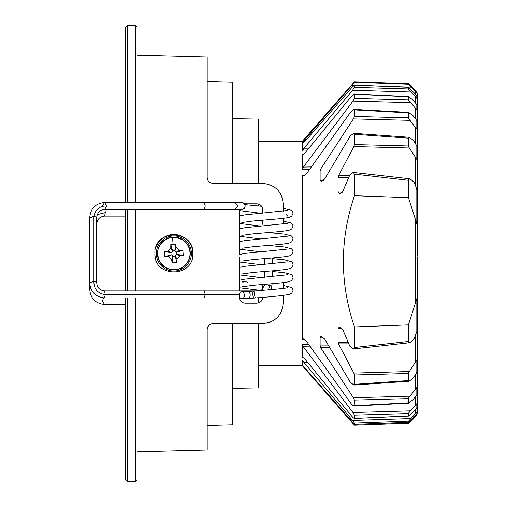 <?xml version="1.0" encoding="UTF-8"?>
<svg xmlns="http://www.w3.org/2000/svg" width="507" height="507" viewBox="0 0 507 507"><rect width="100%" height="100%" fill="white"/><g stroke="black" fill="none" stroke-linecap="round" stroke-linejoin="round"><path stroke-width="0.76" d="M232.314 388.356L258.608 387.899L258.608 323.618M258.608 302.901L258.608 297.92M258.608 290.638L258.608 290.219M258.608 277.779L258.608 277.367M258.608 264.92L258.608 264.508M232.314 183.382L232.314 82.121L207.186 81.462M207.186 425.538L232.314 424.879L232.314 323.618M258.608 252.068L258.608 251.656M258.608 239.209L258.608 238.797M258.608 226.356L258.608 225.945M258.608 213.504L258.608 213.086M258.608 206.051L258.608 204.106M258.608 183.382L258.608 119.101L232.314 118.644M137.067 209.537L137.067 290.885M137.067 297.92L137.067 479.99L135.312 481.65L135.312 297.92M135.312 290.885L135.312 209.537M127.181 297.92L127.181 481.435L125.381 479.635L125.381 297.92M125.381 290.885L125.381 209.537M127.181 209.537L127.181 290.885M192.502 257.22A18.993 18.993 0 0 0 192.869 253.5C194.016 228.98 153.691 229.025 154.889 253.5C153.703 277.982 194.023 278.02 192.869 253.5A18.993 18.993 0 0 0 156.34 246.225M256.853 203.833L245.166 203.833L256.853 203.833C260.44 204.207 262.385 206.159 262.696 209.676L262.696 213.162M283.153 203.833C282.133 191.589 275.314 184.77 262.696 183.382C275.307 184.757 282.126 191.576 283.153 203.833L283.153 211.267M239.323 253.5L239.323 209.676M262.696 220.196L262.696 224.284M283.153 218.327L283.153 224.126M262.696 183.382L213.029 183.382C209.385 182.932 207.433 180.986 207.186 177.539L207.186 56.987L137.067 55.149M207.597 327.313L207.186 329.461L207.186 450.013L137.067 451.851M207.186 329.461C207.433 326.02 209.378 324.068 213.029 323.618L262.696 323.618C275.295 322.249 282.107 315.43 283.153 303.167L282.786 307.014M283.153 282.716L283.153 288.394M283.153 295.461L283.153 303.167M262.696 284.478L262.696 289.567M262.696 297.324C262.392 300.841 260.44 302.787 256.853 303.167L245.166 303.167C241.585 302.793 239.64 300.847 239.323 297.324M239.323 290.885L239.323 257.36M125.381 202.502L125.381 27.365L127.181 25.565L127.181 202.502M135.312 202.502L135.312 25.35L127.181 25.565M135.312 25.35L137.067 27.01L137.067 202.502M208.808 325.424L207.604 327.307M277.329 317.458L274.249 320.044M270.694 321.996L266.79 323.206M262.271 299.523L262.689 297.672M242.923 302.717L245.166 303.167L256.853 303.167M154.889 253.5A18.993 18.993 0 0 0 155.256 257.207M191.412 253.5A17.53 17.53 0 0 0 173.882 235.97A17.53 17.53 0 0 0 156.352 253.5A17.53 17.53 0 0 0 173.882 271.03A17.53 17.53 0 0 0 191.412 253.5M188.509 246.18A16.363 16.363 0 0 1 181.202 268.133A16.363 16.363 0 0 1 159.249 260.82A16.363 16.363 0 0 1 166.556 238.867A16.363 16.363 0 0 1 188.509 246.18C193.94 256.003 186.259 269.483 175.035 269.819L171.6 269.705C166.03 268.767 161.91 265.807 159.249 260.82C153.817 250.997 161.505 237.517 172.722 237.181L176.157 237.295C181.728 238.233 185.847 241.193 188.509 246.18M188.338 246.269C190.626 251.358 190.594 256.238 188.255 260.909C186.386 264.09 184.466 266.181 182.495 267.183C180.999 268.609 174.224 270.054 175.023 269.629L171.626 269.509C166.429 268.799 162.36 265.871 159.42 260.731C158.203 260.611 156.593 248.626 159.528 246.053C162.348 240.964 166.695 238.075 172.583 237.384L176.132 237.491L182.121 239.589C185.074 241.541 187.146 243.766 188.338 246.269M174.459 262.791L172.114 262.841L171.607 259.584L168.178 256.612L164.876 256.567L164.534 251.732L167.798 251.225L170.77 247.803L170.815 244.501L175.644 244.159L176.151 247.416L179.579 250.388L182.881 250.433L183.223 255.268L179.96 255.775L176.987 259.197L176.949 262.499L174.459 262.791M176.987 259.197L175.213 255.75L176.297 254.501L179.96 255.775M183.223 255.268L176.88 254.457L176.709 252.125L182.881 250.433M179.579 250.388L176.132 252.169L174.883 251.085L176.151 247.416M170.77 247.803L172.551 251.25L171.467 252.499L167.798 251.225M164.534 251.732L170.884 252.543L171.049 254.875L164.876 256.567M168.178 256.612L171.632 254.831L172.881 255.915L171.607 259.584M176.297 254.501L176.88 254.457M176.709 252.125L176.132 252.169M174.883 251.085L174.839 250.502L172.507 250.667L172.551 251.25M171.467 252.499L170.884 252.543M171.049 254.875L171.632 254.831M172.881 255.915L172.919 256.498L175.251 256.333L175.213 255.75M176.949 262.499L175.251 256.333M174.839 250.502L175.644 244.159M170.815 244.501L172.507 250.667M172.919 256.498L172.114 262.841M417.305 260.642L417.305 261.764M417.305 257.366L417.305 266.98M417.305 251.89L417.305 255.262M417.305 255.883L417.305 254.679M417.305 244.127L417.305 248.576M408.541 84.219L416.817 92.876L416.817 92.306L408.541 83.687L408.541 84.219L354.469 82.242L354.469 81.766L302.368 141.25L258.608 141.25M303.94 142.53L302.368 142.537L302.368 141.25M258.608 365.75L303.034 365.598M302.432 365.065L302.368 359.957L305.708 359.983M303.104 357.549L302.368 357.555L302.368 344.5L308.617 344.602M304.53 339.265L302.368 339.31L302.368 175.238L305.037 175.302M309.371 169.287L302.368 169.42L302.368 154.096L303.497 154.109M306.564 151.029L302.368 151.067L302.59 143.696M417.305 256.789L417.305 257.309M417.305 409.979L417.305 407.799M417.305 137.574L417.305 169.427M417.305 100.944L417.305 120.108M417.305 94.498L417.305 240.16M417.305 239.71L417.305 93.548L417.305 223.917L416.817 223.834L416.817 189.707L415.594 185.828L413.915 182.064L410.068 178.825L408.541 179.605L408.541 197.977L416.817 223.834M408.541 112.548L408.541 118.448L415.594 127.764L416.817 128.911L416.817 120.571L417.305 122.827L417.305 223.917L417.305 159.8L416.817 159.439L416.817 145.94L413.382 140.363L409.345 137.289L408.541 137.631L408.541 146.586M416.817 128.911L417.305 129.462L417.305 244.615M417.305 251.447L417.305 149.001L416.817 145.94M417.305 264.458L417.305 406.056L416.817 407.736L416.817 403.68L408.541 413.135L408.547 416.076L412.318 412.844L416.817 407.736M416.817 403.68L417.305 402.831L417.305 271.739L417.305 412.502L416.817 413.864L416.817 412.248L408.541 421.14L408.541 422.344L416.817 413.864M417.305 264.014L417.305 267.975M416.817 412.248L417.305 411.215L417.305 386.892L408.541 398.033L408.769 403.166L354.19 406.063L354.469 400.08L353.398 397.761L320.754 347.77L320.113 345.882L320.113 337.326L321.058 336.192L324.67 339.044L350.305 382.24L353.886 385.067L354.469 384.325L354.469 374.984L353.835 373.076L338.48 343.847L338.074 342.295L338.074 328.593L339.379 326.99L342.852 329.772L349.855 346.23L353.366 348.936L354.469 347.485L354.469 326.933C339.709 283.267 339.709 239.532 354.469 195.727L354.469 174.135L353.157 172.418L349.855 174.845L342.852 191.291L339.601 193.794L338.074 191.912L338.074 177.418L338.48 175.815L353.835 146.555L354.469 144.577L354.469 134.273L353.721 133.328L350.305 135.87L324.67 179.009L321.261 181.576L320.113 180.2L320.113 170.929L320.754 168.964L353.398 118.904L354.469 116.452L354.469 109.867L354.07 109.366L350.749 111.965L306.684 173.445L303.161 176.144L302.368 175.238M417.305 259.159L417.305 257.632M417.305 271.739L417.305 413.452L416.817 414.694L408.541 423.313L354.469 425.234L352.08 422.54L352.593 422.521M408.541 342.092L409.814 342.707L413.915 339.158L416.817 331.572L416.817 298.636L408.541 324.556L408.541 342.035M408.541 197.654L354.469 195.727M354.469 326.933L408.541 324.886M408.541 146.707L416.817 159.439M408.541 381.03L409.149 381.258L413.382 377.892L416.817 372.366L416.817 360.008L408.541 372.778L408.541 380.998M408.541 403.116L412.85 399.884L416.817 394.769L416.817 387.563M302.368 339.31L302.983 338.606L306.684 341.598L350.749 403.179C352.638 405.499 353.88 406.341 354.469 405.714L408.541 402.824M416.817 120.571L412.85 115.4L408.541 112.516L408.915 112.402L354.07 109.366M408.541 100.329L416.817 109.823L416.817 104.632L412.318 99.467L408.541 96.526L408.541 100.329L408.541 99.86L354.469 98.39L354.292 94.01L408.541 96.539M302.368 169.42L303.344 167.069L352.961 101.127L354.469 98.39M408.541 96.742L354.469 94.232C354.013 93.827 352.916 94.632 351.199 96.647L306.025 151.701C304.187 153.906 302.971 154.711 302.368 154.096L302.666 154.439M408.541 89.314L416.817 98.288L416.817 95.538L408.541 87.267L408.541 89.314L408.541 88.985L354.469 87.375L354.425 85.094L408.541 87.318L354.469 85.151L351.643 87.762L305.366 140.997L302.425 143.754M302.368 151.067L304.023 148.24L352.523 90.29L354.469 87.375M302.368 142.537L354.469 82.242M305.594 368.374L304.694 368.367L352.08 422.54M304.694 368.367L302.368 365.617M302.368 364.463L302.381 365.053M302.368 365.065L354.469 424.391L354.469 423.117L352.523 420.442L410.733 418.573M307.819 362.625L304.023 362.6L352.523 420.442M304.023 362.6L302.368 359.957M408.541 422.363L354.456 424.403L408.541 422.344M302.559 357.34L302.368 357.555C302.964 357.201 304.187 358.145 306.025 360.376L351.199 415.531C352.916 417.553 354.006 418.49 354.469 418.332L354.469 415.125L352.961 412.565L410.207 410.879M310.088 346.858L303.344 346.744L352.961 412.565M303.344 346.744L302.368 344.5M408.547 416.076L354.374 418.452L408.541 415.949M338.074 342.295L348.087 342.314M341.927 328.276L338.074 328.593M320.113 345.882L328.295 345.863M323.168 337.149L320.113 337.326M320.113 180.2L323.637 180.41M328.992 170.929L320.113 170.929M348.708 177.374L338.074 177.418M338.074 191.912L342.32 192.267M408.541 413.135L408.541 413.535L354.469 415.125M408.541 421.14L354.469 423.117M408.541 83.687L354.469 81.766L408.541 83.687M408.541 112.884L354.469 109.867M408.541 138.17L354.469 134.273M408.541 180.315L354.469 174.135M354.469 347.485L408.541 341.433M354.469 384.325L408.541 380.561M354.469 400.08L408.541 398.578L408.541 398.033M408.541 118.448L408.541 117.839L354.469 116.452M408.541 423.212L354.469 425.234M416.817 92.876L417.305 93.991M416.817 92.306L417.305 93.548M417.305 97.021L416.817 95.538M417.305 99.201L416.817 98.288M417.305 106.432L416.817 104.632M417.305 110.558L416.817 109.823M417.305 195.22L416.817 189.707M417.305 298.433L416.817 298.636M417.305 326.178L416.817 331.572M417.305 359.52L416.817 360.008M417.305 369.426L416.817 372.366M417.305 392.633L416.817 394.769M125.381 304.498L104.569 304.498L102.382 300.981L103.536 297.882M104.936 209.537L105.317 212.598L104.569 216.115L125.381 216.115M104.569 304.498C95.373 303.528 90.411 298.357 89.695 288.977L90.639 288.058M242.099 209.537L234.963 209.537L237.612 206.019L234.963 202.502L204.251 202.502L205.259 206.019L204.251 209.537L104.569 209.537C99.942 209.955 97.319 212.585 96.691 217.421L96.691 282.431C97.046 287.551 99.67 290.365 104.569 290.885L103.821 294.402L104.569 297.92L204.251 297.92L205.259 294.402L204.251 290.885L255.724 290.885M104.569 209.537L106.762 206.019L104.569 202.502L102.382 206.019M96.691 217.402L93.909 216.197L89.695 218.01L89.695 283.033C90.709 292.089 95.671 297.051 104.569 297.92L104.569 297.92M96.691 282.412L93.909 281.208L89.695 283.02L89.695 288.984M242.048 209.537L244.323 208.504L245.261 206.019L244.323 203.535L242.054 202.502L234.963 202.502M241.953 209.537L244.52 208.162L245.198 206.019L244.482 203.827L241.953 202.502M253.798 291.056L255.427 290.91A3.505 1.274 84.9 0 0 254.463 294.402A3.505 1.274 84.9 0 0 256.041 297.894A3.505 1.274 84.9 0 0 256.048 297.894L254.419 298.04A3.505 1.274 -95.1 0 1 252.835 294.548A3.505 1.274 -95.1 0 1 253.798 291.056L247.416 291.5A3.505 2.636 -92.4 0 1 250.185 294.732A3.505 2.636 -92.4 0 1 247.714 298.503L241.909 298.75A3.505 2.636 -92.4 0 0 244.38 294.979A3.505 2.636 -92.4 0 0 241.611 291.747A3.505 2.636 -92.4 0 0 239.139 295.518A3.505 2.636 -92.4 0 0 241.909 298.75M265.446 284.243L269.832 285.644L272.025 284.706L272.025 283.698M259.115 297.634L262.956 297.311M173.052 244.228L172.583 237.384M415.594 301.747L415.594 220.773M415.594 185.828L415.594 158.114M409.162 147.981L353.835 146.555M338.48 175.815L349.431 175.771M415.594 143.601L415.594 127.764M409.688 120.343L353.398 118.904M320.754 168.964L330.082 168.964M415.594 388.761L415.594 374.654M329.335 347.758L320.754 347.77M353.398 397.761L409.688 396.195M415.594 361.383L415.594 335.4M348.784 343.866L338.48 343.847M353.835 373.076L409.162 371.523M415.594 118.746L415.594 108.707M410.207 102.687L352.961 101.127M303.344 167.069L310.924 166.923M415.594 103.079L415.594 97.141M410.733 92.02L352.523 90.29M304.023 148.24L308.82 148.19M415.594 94.156L415.594 91.659M411.259 87.185L384.921 86.31M354.07 85.29L352.08 85.22M304.694 139.495L306.665 139.488M415.594 415.962L415.594 415.195M410.524 420.468L411.259 420.442M415.594 413.446L415.594 409.238M415.594 404.846L415.594 396.544M354.469 144.577L408.541 145.972M408.541 373.463L354.469 374.984M105.317 212.598L97.262 214.632M239.19 294.402L103.821 294.402C97.052 292.748 93.751 288.35 93.909 281.208L93.909 216.197C95.519 209.245 99.803 205.855 106.762 206.019L245.261 206.019M269.832 283.882L269.832 285.644L268.38 289.82M127.181 481.435L135.312 481.65M302.368 365.75L344.285 413.636M353.886 385.067L409.149 381.258M353.721 133.328L409.345 137.289M353.157 172.418L410.068 178.825M353.366 348.936L409.814 342.707M96.691 224.569C97.046 219.449 99.67 216.635 104.569 216.115M264.692 277.278L264.692 271.454M264.692 264.42L264.692 258.595M104.569 290.885L204.251 290.885M234.963 209.537L204.251 209.537M255.427 290.91C268.571 289.833 286.594 288.35 287.697 287.596L287.691 287.602M256.041 297.894C271.638 296.798 282.805 295.625 289.548 294.364L291.721 293.268L293.046 290.429L292.609 288.698L291.487 287.399L283.153 285.39M247.581 282.12L241.807 281.17L243.151 282.57M239.323 280.27L244.881 279.154L287.672 274.75M241.82 286.823L252.879 285.327C266.346 284.047 284.871 282.957 289.548 281.512L291.721 280.415L293.046 277.576L292.609 275.84L291.487 274.541L284.623 272.728L272.392 271.479M239.323 267.417L244.881 266.302L287.672 261.897M241.82 273.97L252.879 272.468C266.346 271.194 284.871 270.104 289.548 268.653L291.721 267.563L293.046 264.717L292.609 262.987L291.487 261.688L284.623 259.876L272.392 258.621M239.323 254.558L244.881 253.443L287.672 249.038M241.82 261.111L252.879 259.616C266.346 258.336 284.871 257.245 289.548 255.801L291.721 254.704L293.046 251.865L292.609 250.135L291.487 248.829L284.623 247.017L268.412 245.432M239.323 241.706L244.881 240.591L287.672 236.186M241.82 248.259L252.879 246.757C266.346 245.483 284.871 244.393 289.548 242.942L291.721 241.852L293.046 239.012L292.609 237.276L291.487 235.977L284.623 234.164L268.412 232.58M239.323 228.853L244.881 227.732L287.672 223.327M241.82 235.406L252.879 233.904C266.346 232.624 284.871 231.534 289.548 230.089L291.721 228.993L293.046 226.154L292.609 224.424L291.487 223.118L283.153 221.115M239.323 215.995L244.881 214.879L287.672 210.475M241.82 222.548L252.879 221.052C266.346 219.772 284.871 218.682 289.548 217.23L291.721 216.14L293.046 213.301L292.609 211.565L291.487 210.266L283.153 208.263M261.631 206.311L245.014 204.663M241.611 291.747L247.416 291.5M265.123 284.269L261.365 290.403M270.979 289.605L272.025 284.706M254.419 298.04L247.714 298.503M239.323 287.729L261.105 290.429M239.323 274.87L261.092 277.57M239.323 262.018L261.092 264.717M239.323 249.159L261.092 251.859M239.323 236.306L261.092 239.006M239.323 223.448L261.092 226.147M239.323 210.595L261.092 213.295M287.684 216.121L286.354 214.734M204.251 297.92L240.109 297.92M255.756 297.92L259.159 297.92M204.251 202.502L104.569 202.502C95.373 203.472 90.411 208.643 89.695 218.023M272.392 276.626L272.392 270.808M272.392 263.773L272.392 257.955"/></g></svg>
